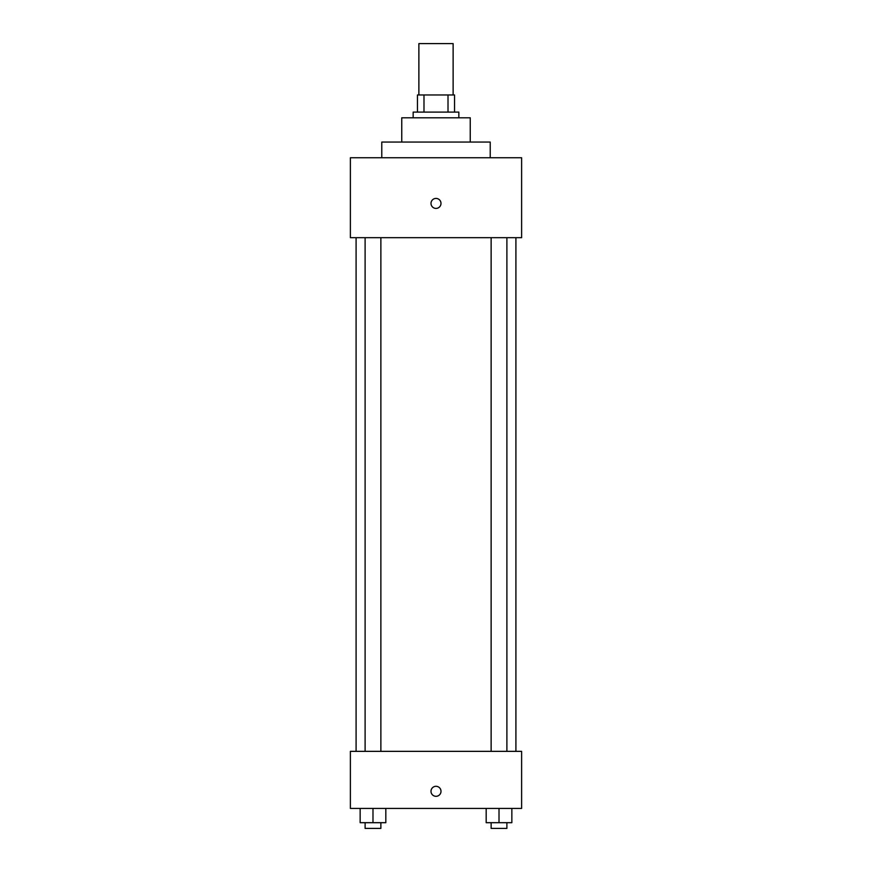 <?xml version="1.0" encoding="UTF-8"?>
<svg xmlns="http://www.w3.org/2000/svg" width="872" height="872" viewBox="0 0 872 872"><rect width="100%" height="100%" fill="white"/><g stroke="black" fill="none" stroke-linecap="round" stroke-linejoin="round"><path stroke-width="1.31" d="M453.124 94.972L453.124 43.6L418.876 43.6L418.876 94.972M423.988 112.096L423.988 94.972L417.448 94.972L417.448 112.096L417.448 94.972M423.988 94.972L454.552 94.972L454.552 112.096M448.012 112.096L448.012 94.972M413.165 117.796L413.165 112.096L458.836 112.096L458.836 117.796M401.752 142.06L401.752 117.796L470.248 117.796L470.248 142.06M381.773 157.756L381.773 142.06L490.228 142.06L490.228 157.756M350.381 157.756L521.62 157.756L521.62 237.664L350.381 237.664L350.381 157.756M436 208.408A4.992 4.992 0 0 1 431.673 200.92A4.992 4.992 0 0 1 440.327 200.92A4.992 4.992 0 0 1 436 208.408M350.381 751.348L521.62 751.348L521.62 808.42L350.381 808.42L350.381 751.348M436 796.299A4.992 4.992 0 0 1 431.673 788.8A4.992 4.992 0 0 1 440.327 788.8A4.992 4.992 0 0 1 436 796.299M486.173 808.42L486.173 822.688L511.853 822.688L511.853 808.42L511.853 822.688M499.013 822.688L499.013 808.42M506.894 822.688L506.894 828.4L491.132 828.4L491.132 822.688M360.147 808.42L360.147 822.688L385.827 822.688L385.827 808.42L385.827 822.688M372.987 822.688L372.987 808.42M380.868 822.688L380.868 828.4L365.106 828.4L365.106 822.688M515.908 751.348L515.908 237.664M356.092 751.348L356.092 237.664M491.132 237.664L491.132 751.348M506.894 237.664L506.894 751.348M380.868 751.348L380.868 237.664M365.106 751.348L365.106 237.664"/></g></svg>
